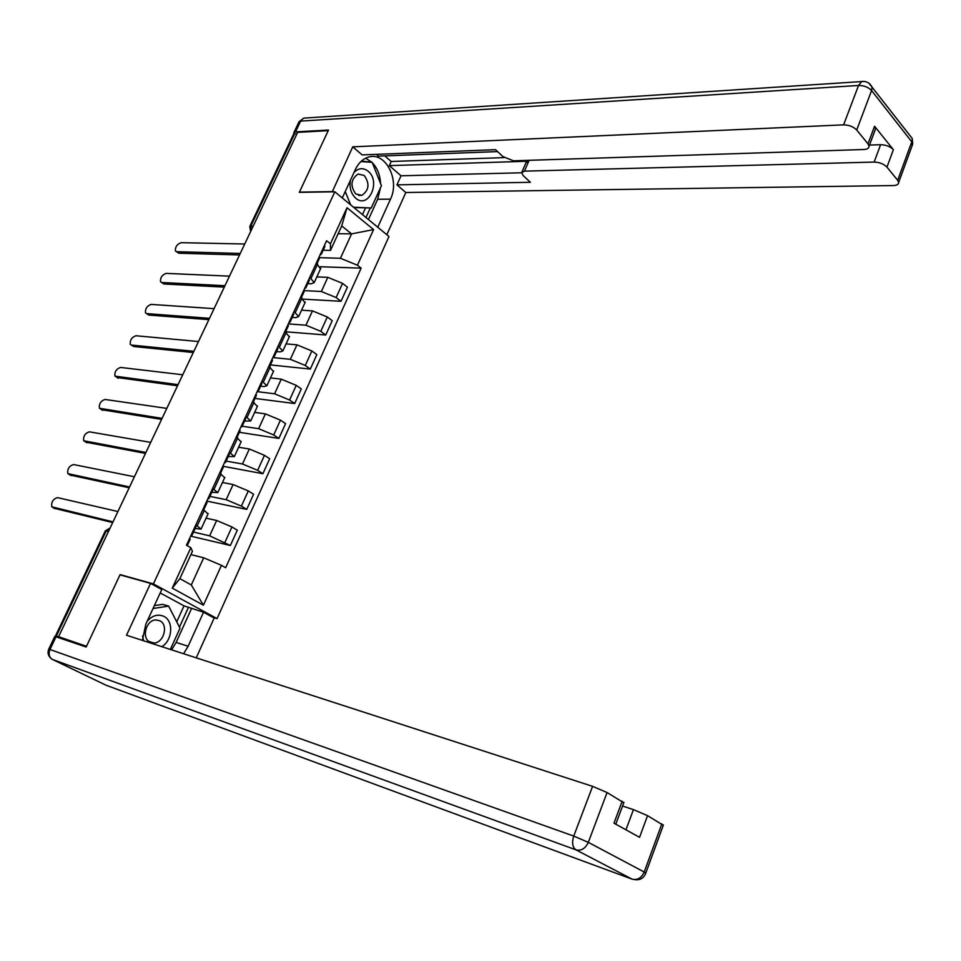 <?xml version="1.0" encoding="UTF-8"?>
<svg xmlns="http://www.w3.org/2000/svg" width="961" height="961" viewBox="0 0 961 961"><rect width="100%" height="100%" fill="white"/><g stroke="black" fill="none" stroke-linecap="round" stroke-linejoin="round"><path stroke-width="1.44" d="M213.114 617.467L217.066 618.608L388.977 236.502L334.836 191.792L153.4 583.904L120.101 574.618L86.514 646.285L58.597 636.699L297.634 132.366L328.23 130.648L299.303 192.344L334.836 191.792M249.884 226.279L293.381 134.612L294.559 133.951L250.905 225.979L250.905 230.964M296.949 133.819L294.559 133.951M110.131 527.973L106.251 530.904L56.303 636.206L58.597 636.699M56.303 636.206L57.179 637.047M193.485 532.082L209.642 535.83L230.364 545.5L237.307 530.172L231.937 526.952L216.657 520.49L206.074 518.159M208.008 513.943L204.309 510.411L197.161 525.955L201.053 529.103L195.131 528.502M197.161 525.955L195.732 525.114M190.662 536.13L230.364 545.5M204.309 510.411L202.891 509.558M209.906 496.381L226.159 499.696L241.403 506.123L246.725 509.39L253.596 494.242L248.298 490.927L233.091 484.536L222.447 482.494M212.597 488.452L217.799 492.621L211.792 492.284M206.783 501.089L246.725 509.39M224.646 477.689L219.685 473.076M226.147 461.1L242.484 463.983L257.644 470.337L262.894 473.701L269.681 458.721L264.467 455.334L249.343 449.003L238.628 447.237M229.271 452.223L234.34 456.583L228.262 456.487M220.417 473.533L223.709 466.397L262.894 473.701M241.091 441.868L236.274 437.027M242.184 426.228L258.629 428.678L273.705 434.985L278.882 438.42L285.585 423.609L280.444 420.149L265.392 413.879L254.629 412.377M245.752 416.425L250.701 420.954L244.538 421.11M239.385 432.318L278.882 438.42M257.344 406.467L252.659 401.41M257.992 391.74L274.582 393.794L289.585 400.028L294.679 403.548L301.31 388.905L296.24 385.361L281.273 379.151L270.449 377.925M262.029 381.049L266.858 385.757L264.035 386.562L260.623 386.154M254.977 398.431L294.679 403.548M273.417 371.475L268.864 366.201M272.84 357.576L290.342 359.306L305.274 365.48L310.307 369.072L316.854 354.609L311.869 350.981L296.961 344.831L286.09 343.87M278.125 346.08L282.834 350.957L279.963 351.906L276.528 351.582M270.389 364.916L310.307 369.072M289.297 336.891L284.876 331.413M288.336 323.893L305.934 325.202L320.794 331.329L325.743 334.993L332.23 320.686L327.305 316.986L312.469 310.896L301.55 310.187M294.03 311.52L298.619 316.553L295.7 317.659L292.252 317.418M285.645 331.773L325.743 334.993M304.985 302.703L300.709 297.021M303.736 290.594L321.346 291.495L336.134 297.562L341.011 301.298L347.414 287.159L342.56 283.387L327.809 277.345L316.83 276.888M309.754 277.357L314.235 282.558L311.256 283.795L307.784 283.639M303.4 299.147L341.011 301.298M320.506 268.9L316.349 263.026M203.696 557.8L221.45 565.332L203.396 605.202L172.271 588.132L190.843 547.734L192.416 551.326L179.887 578.63L191.299 584.973L203.696 557.8L190.915 554.605M338.14 233.715L351.57 233.883L341.72 225.919L330.488 250.413L330.452 243.782L326.608 240.731L186.47 545.223L190.843 547.734M330.452 243.782L347.017 207.732L373.577 229.583L357.432 265.212L340.434 258.281L351.57 233.883L373.577 229.583M221.45 565.332L225.655 567.747L361.144 268.155L357.432 265.212M217.066 618.608L153.4 583.904M121.134 575.171L120.101 574.618M319.677 257.68L340.434 258.281M330.488 250.413L323.16 250.244M320.313 266.738L361.144 268.155M203.396 605.202L191.299 584.973M172.271 588.132L179.887 578.63M341.72 225.919L347.017 207.732M190.963 535.469L192.032 535.229L191.395 534.52M195.864 526.916L195.311 526.027M112.701 522.556L54.284 508.321M190.122 539.397L189.545 538.544M117.927 511.54L57.444 497.606C53.071 498.999 51.185 502.062 51.774 506.807L113.026 521.871M207.768 498.963L208.873 498.639L208.261 497.87M212.645 490.446L212.129 489.473M129.182 487.78L70.237 475.094M206.963 502.783L206.435 501.846M134.408 476.764L73.492 464.535C69.168 465.941 67.27 468.956 67.811 473.605L129.567 486.975M224.369 462.89L225.511 462.469L224.934 461.652M229.223 454.397L228.754 453.364M145.483 453.4L86.022 442.228M223.709 466.397L223.132 465.58M150.697 442.384L89.349 431.825C85.073 433.231 83.187 436.21 83.667 440.751L145.916 452.487M176.728 621.827L184.007 605.862L203.528 612.241L214.171 618.043L196.236 657.841M203.528 612.241L188.14 646.236L183.611 653.744M48.747 649.143L54.789 636.398L86.166 647.017L119.993 574.858L150.541 583.387L161.784 589.513L145.832 624.145L142.372 640.374M150.541 583.387L126.516 635.233L592.601 786.35L607.076 792.537L623.785 802.771M184.007 605.862L160.199 592.949M625.947 829.799L633.443 809.63L647.546 815.661L663.294 825.283M622.199 801.174L613.971 823.181L639.558 837.331L647.546 815.661M633.443 809.63L622.56 806.039M191.443 608.745L176.127 642.428L188.14 646.236M171.611 649.852L176.127 642.428M179.455 627.125L188.536 607.172M332.254 191.828L352.747 146.841L843.59 124.858L858.533 85.469L300.637 121.11L295.52 131.897L328.518 130.035L299.412 192.128L332.001 191.623M342.284 197.942L355.426 169.412C358.429 163.13 362.621 159.082 367.967 157.268C385.085 150.853 400.244 179.707 390.466 199.155L377.757 227.24M386.815 234.724L405.83 192.512L396.929 184.86L530.376 182.29L523.228 175.599L521.631 172.716L524.442 171.142L874.138 162.085L880.588 144.703C886.018 144.847 890.282 146.528 893.382 149.724L874.57 126.251L875.615 128.678L874.966 130.42M384.784 155.886L391.211 161.484L389.325 165.628L401.037 175.791L396.929 184.86M376.328 154.349L378.382 156.126L497.582 151.598M405.83 192.512L893.394 185.557C896.829 185.413 898.583 184.392 898.655 182.47L897.682 180.296L911.785 141.82L871.579 90.55L856.707 130.011L867.987 143.85L869.056 146.252C868.96 148.234 867.218 149.327 863.831 149.52L513.438 160.811L502.927 156.607L495.516 149.676L362.117 154.901L352.747 146.841M897.682 180.296L886.955 167.13C883.832 163.947 879.555 162.265 874.138 162.085M856.707 130.011C853.452 126.684 849.08 124.966 843.59 124.858M295.52 131.897L293.754 132.906L293.958 134.059M389.325 165.628L528.73 161.208L524.442 171.142M391.211 161.484L504.177 157.616M869.489 145.087L880.588 144.703M401.037 175.791L521.631 172.776M521.943 171.995L525.907 162.817L528.73 161.208M368.435 219.54L377.637 199.275L380.52 187.659M380.592 183.623C380.124 175.058 377.373 168.079 372.315 162.697M371.919 162.313L365.685 158.181M365.961 217.498L370.297 207.984M371.114 162.253L361.468 161.04M362.477 214.615L365.492 208.008M366.093 161.929L360.976 161.496M366.057 161.832L370.874 161.664M161.832 646.681C172.512 640.458 173.869 621.046 163.923 616.397C157.964 613.767 152.355 615.424 147.105 621.371M150.06 642.188L153.868 643.017C163.79 643.137 168.74 624.794 159.886 620.782L155.886 619.929C146 619.905 141.171 638.296 150.06 642.188M154.361 605.61L162.625 604.361L168.643 606.115L180.007 628.206L170.337 649.444M153.027 608.505L168.643 606.115M142.564 635.918L143.621 640.783M350.381 180.356C349.275 187.839 351.053 193.774 355.714 198.182C368.459 209.606 381.241 181.497 368.099 171.19C363.15 167.478 358.441 167.923 353.984 172.536M355.774 193.942L361.816 195.359C369.096 190.278 369.913 183.659 364.243 175.479L358.081 174.037C350.837 179.19 350.068 185.821 355.774 193.942M360.88 161.58L372.171 162.325L381.409 185.701L371.27 207.972L353.924 207.552M371.27 207.972L353.552 207.24M350.669 204.873L345.239 191.503M240.779 427.237L241.956 426.732L241.403 425.867M245.608 418.78L245.175 417.675M161.604 419.392L101.638 409.71M240.07 430.84L239.625 429.747M166.818 408.389L105.049 399.452C100.821 400.881 98.923 403.812 99.367 408.257L162.085 418.371M256.995 392.004L258.209 391.415L257.68 390.502M261.812 383.583L261.416 382.394M177.533 385.769L117.098 377.529M256.323 395.5L255.914 394.334M182.746 374.778L120.581 367.438C116.389 368.868 114.491 371.763 114.888 376.123L178.061 384.652M273.02 357.18L274.269 356.507L273.777 355.546M277.813 348.783L277.453 347.534M193.293 352.519L133.603 346.501L131.369 345.047M272.395 360.567L272.023 359.33M198.495 341.539L135.945 335.749C131.801 337.203 129.903 340.05 130.252 344.314L131.429 345.059L193.87 351.306M288.865 322.752L290.138 321.995L289.669 320.986M293.634 314.391L293.321 313.07M208.885 319.641L148.823 315.076L146.54 313.598M288.288 326.031L287.952 324.734M214.087 308.661L151.141 304.409C147.045 305.862 145.147 308.685 145.459 312.854L146.685 313.61L209.51 318.319M304.529 288.72L305.838 287.892L305.394 286.834M309.286 280.396L308.998 279.014M224.297 287.111L163.887 283.988L161.568 282.474M303.988 291.904L303.688 290.534M229.487 276.155L166.193 273.38C162.121 274.858 160.235 277.645 160.499 281.729L161.772 282.498L224.97 285.705M320.013 255.085L321.346 254.172L320.938 253.079M324.746 246.785L324.494 245.331M239.541 254.941L178.794 253.224L176.428 251.674M319.508 258.161L319.244 256.731M244.731 243.998L181.076 242.689C177.052 244.178 175.154 246.929 175.395 250.929L176.704 251.71L240.262 253.44M327.809 277.345L321.346 291.495M312.469 310.896L305.934 325.202M296.961 344.831L290.342 359.306M281.273 379.151L274.582 393.794M265.392 413.879L258.629 428.678M249.343 449.003L242.484 463.983M233.091 484.536L226.159 499.696M216.657 520.49L209.642 535.83M302.006 297.994L295.339 312.493M286.198 332.362L279.459 347.029M270.209 367.138L263.386 381.973M254.028 402.323L247.121 417.338M237.655 437.928L230.664 453.111M221.078 473.953L214.015 489.317M317.635 264.023L311.052 278.342M327.305 316.986L320.794 331.329M311.869 350.981L305.274 365.48M296.24 385.361L289.585 400.028M280.444 420.149L273.705 434.985M264.467 455.334L257.644 470.337M248.298 490.927L241.403 506.123M231.937 526.952L224.958 542.316M342.56 283.387L336.134 297.562M108.485 531.457L105.326 530.916L55.474 635.99M253.26 225.991L249.776 226.496L250.629 231.553M52.687 507.432L55.017 508.729M68.772 474.253L71.066 475.575M84.688 441.435L86.958 442.781M56.074 636.662L49.984 649.492L573.741 836.082C571.699 842.665 572.432 847.254 575.951 849.848L52.447 659.45L106.034 685.217L632.134 879.159L575.951 849.848C581.261 851.062 585.381 848.551 588.312 842.353L644.206 872.023L661.853 823.841M607.076 792.537L588.312 842.353L573.741 836.082L592.601 786.35M645.744 873.273L644.206 872.023C641.419 878.018 637.407 880.396 632.134 879.159M51.714 659.03L52.447 659.45C49.107 657.312 48.29 653.997 49.984 649.492L48.723 649.204C47.401 652.675 48.098 655.678 50.801 658.225M106.911 685.541L105.602 685.013M867.987 143.85L874.57 126.251M893.382 149.724L886.955 167.13M377.637 199.275L390.466 199.155M909.166 134.588L912.241 138.504L912.121 145.7M898.655 182.47L912.734 144.042L912.241 138.504L872.083 87.187C869.957 83.006 866.522 81.084 861.777 81.421L858.533 85.469C864.023 85.481 868.372 87.175 871.579 90.55L872.083 87.187L868.936 83.247M293.934 132.522L298.859 122.131L303.76 118.119L864.203 81.397M299.027 121.771L303.76 118.119L305.874 117.987M100.437 408.966L102.671 410.347M116.017 376.844L118.215 378.25M131.429 345.059L133.603 346.501M146.685 313.61L148.823 315.076M161.772 282.498L163.887 283.988M176.704 251.71L178.794 253.224M125.903 494.699L124.546 497.57M142.516 459.646L141.171 462.493M158.949 424.99L157.604 427.825M175.178 390.731L173.845 393.542M191.239 356.855L189.918 359.654M207.12 323.364L205.798 326.139M222.808 290.246L221.498 293.009M238.34 257.488L237.031 260.239M320.782 268.287L314.235 282.558M305.25 302.126L298.619 316.553M289.537 336.35L282.834 350.957M273.645 370.982L266.858 385.757M257.56 406.01L250.701 420.954M241.283 441.459L234.34 456.583M224.826 477.329L217.799 492.621M208.165 513.618L201.053 529.103M110.119 528.009L105.362 530.832M192.032 535.229L195.936 526.748M187.239 545.656L190.194 539.241M208.873 498.639L212.729 490.254M203.648 510.003L207.047 502.603M225.511 462.469L229.319 454.193M634.608 879.603C640.11 880.384 643.846 878.186 645.816 873.008L663.426 824.922M623.929 802.375L615.785 824.178M869.056 146.252L875.615 128.678M148.787 641.371L153.868 643.017M358.537 195.395L361.816 195.359M241.956 426.732L245.716 418.552M236.995 437.507L240.166 430.612M258.209 391.415L261.933 383.319M253.38 401.89L256.443 395.247M274.269 356.507L277.945 348.507M269.573 366.694L272.528 360.291M290.138 321.995L293.778 314.091M285.573 331.917L288.42 325.743M305.838 287.892L309.43 280.071M301.394 297.538L304.132 291.591M321.346 254.172L324.902 246.448M317.034 263.542L319.665 257.824"/></g></svg>
